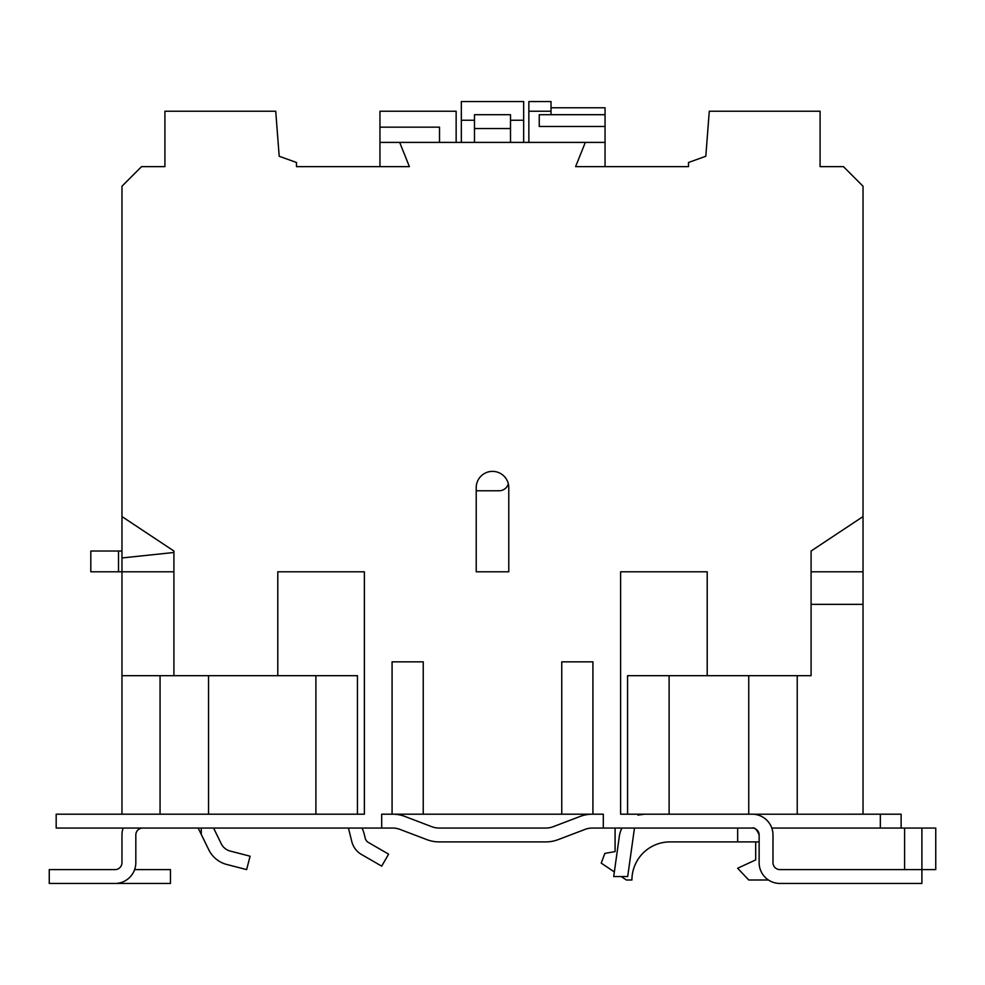 <?xml version="1.0" encoding="UTF-8"?>
<svg xmlns="http://www.w3.org/2000/svg" width="985" height="985" viewBox="0 0 985 985"><rect width="100%" height="100%" fill="white"/><g stroke="black" fill="none" stroke-linecap="round" stroke-linejoin="round"><path stroke-width="1.48" d="M863.032 516.571L811.086 551.021L811.086 571.805L863.032 571.805L863.032 186.227L843.443 166.637L820.086 166.637L820.086 111.231L709.274 111.231L705.814 156.258L688.503 162.488L688.503 166.637L575.609 166.637L585.312 142.406L605.049 142.406L605.049 114.703L539.251 114.703L539.251 126.474L605.049 126.474M392.079 661.834L423.242 661.834L392.079 661.834L392.079 814.201L381.688 814.201L381.688 828.053L56.17 828.053M423.242 661.834L423.242 814.201L592.921 814.201L592.921 661.834L561.758 661.834L561.758 814.201M811.086 551.021L811.086 675.685L707.205 675.685L707.205 571.805L620.624 571.805L620.624 814.201L752.22 814.201A20.783 20.783 0 0 1 772.991 834.984L772.991 862.688A6.932 6.932 0 0 0 779.923 869.607L921.898 869.607L921.898 883.459L779.923 883.459A20.783 20.783 0 0 1 759.139 862.688L759.139 834.984A6.932 6.932 0 0 0 752.22 828.053L603.312 828.053L603.312 814.201L592.921 814.201M56.17 814.201L364.376 814.201L364.376 571.805L277.795 571.805L277.795 675.685L173.914 675.685L173.914 551.021L121.968 516.571L121.968 186.227L141.557 166.637L164.914 166.637L164.914 111.231L275.726 111.231L279.186 156.258L296.497 162.488L296.497 166.637L409.391 166.637L399.688 142.406L585.299 142.406M56.182 814.201L56.182 828.053M476.223 571.805L508.777 571.805L508.777 487.649A16.277 16.277 0 0 0 492.5 471.372A16.277 16.277 0 0 0 476.223 487.649L476.223 571.805M901.127 828.053L901.127 814.201L880.344 814.201L880.344 828.053L771.809 828.053M381.688 828.053L392.633 828.053A20.783 20.783 0 0 1 400.021 829.419L426.862 839.639A34.635 34.635 0 0 0 439.187 841.904L545.813 841.904A34.635 34.635 0 0 0 558.138 839.639L584.979 829.419A20.771 20.771 0 0 1 592.367 828.053L603.312 828.053M880.344 814.201L752.762 814.213M779.923 883.459L785.464 883.459M584.979 829.419A20.771 20.771 0 0 1 592.367 828.053A20.771 20.771 0 0 0 584.979 829.419M400.021 829.419L426.862 839.639L400.021 829.419A20.783 20.783 0 0 0 392.633 828.053A20.783 20.783 0 0 1 400.021 829.419M123.162 828.053A20.783 20.783 0 0 0 121.968 834.984L121.968 862.688A6.932 6.932 0 0 1 115.048 869.607L49.25 869.607L49.25 883.459L115.048 883.459A20.783 20.783 0 0 0 135.819 862.688L135.819 834.984A6.932 6.932 0 0 1 142.751 828.053A6.932 6.932 0 0 0 135.819 834.984M107.254 883.459L170.454 883.459L170.454 869.607L134.637 869.607M121.968 862.688A6.932 6.932 0 0 1 115.048 869.607M752.22 828.053C754.522 827.154 756.825 829.456 759.139 834.984M592.367 814.201A34.623 34.623 0 0 0 580.042 816.466L553.213 826.698A20.783 20.783 0 0 1 545.813 828.053L439.187 828.053A20.783 20.783 0 0 1 431.787 826.698L404.958 816.466A34.623 34.623 0 0 0 392.633 814.201M553.213 826.698A20.783 20.783 0 0 1 551.366 827.301M201.272 828.053L201.272 834.43L208.808 849.833A27.703 27.703 0 0 0 226.759 864.473L246.632 869.607L250.091 856.199L230.231 851.065A13.852 13.852 0 0 1 221.243 843.739L213.573 828.053L221.243 843.739A13.852 13.852 0 0 0 230.231 851.065M208.808 849.833L198.157 828.053M351.768 841.498L348.444 828.053L351.768 841.498A20.783 20.783 0 0 0 361.544 854.512L381.688 866.147L388.607 854.155L368.476 842.52A6.932 6.932 0 0 1 365.213 838.186L364.105 833.692A25.622 25.622 0 0 0 361.988 828.053M634.475 828.053L627.691 876.539L613.704 876.539L619.343 836.277A25.622 25.622 0 0 1 621.954 828.053M637.935 815.112L644.719 814.201L637.935 815.112M365.213 838.186L364.105 833.692M755.68 841.904L755.68 859.917L737.666 868.228L748.748 879.999L768.435 879.999M935.75 869.607L921.898 869.607L921.898 828.053L935.75 828.053L935.75 869.607M880.344 828.053L921.898 828.053M615.083 828.053L615.083 851.606L604.852 853.404L601.232 863.143L614.344 871.934M621.215 876.539L626.386 879.999L631.927 879.999A38.095 38.095 0 0 1 670.009 841.904L737.666 841.904L737.666 828.053M759.139 841.904L737.666 841.904M904.587 828.053L904.587 869.607M392.079 814.201L423.242 814.201M121.968 516.571L121.968 814.201M627.556 814.201L627.556 675.685L707.205 675.685M863.032 814.201L863.032 604.359L811.086 604.359M863.032 571.805L863.032 604.359M748.748 675.685L748.748 814.201M173.914 675.685L121.968 675.685M277.795 675.685L357.444 675.685L357.444 814.201M208.549 675.685L208.549 814.201L208.549 675.685M315.889 675.685L315.889 814.201M669.111 814.201L669.111 675.685M439.519 142.406L439.519 127.163L379.951 127.163L379.951 111.231L456.141 111.231L456.141 142.406M528.859 142.406L528.859 111.231L551.021 111.231M551.021 107.771L605.049 107.771L605.049 114.691L551.021 114.691L551.021 101.541L528.859 101.541L528.859 111.231M121.968 551.021L118.508 551.021L118.508 571.805L173.914 571.805M523.663 142.406L523.663 101.541L461.337 101.541L461.337 142.406M379.951 127.163L379.951 166.637M605.049 142.406L605.049 166.637M399.688 142.406L379.951 142.406M523.663 120.244L510.501 120.244M474.487 120.244L461.337 120.244M474.487 142.406L474.487 114.703L510.501 114.703L510.501 142.406M474.487 128.555L510.501 128.555M173.914 552.486L121.968 557.953M118.508 571.805L90.805 571.805L90.805 551.021L118.508 551.021M561.758 661.834L592.921 661.834M476.223 490.764L499.075 490.764A9.69 9.69 0 0 0 508.346 483.93M164.914 166.637L164.914 111.231M820.086 166.637L820.086 111.231M759.139 814.201L759.139 815.395M797.234 675.685L797.234 814.201M160.062 814.201L160.062 675.685"/></g></svg>
